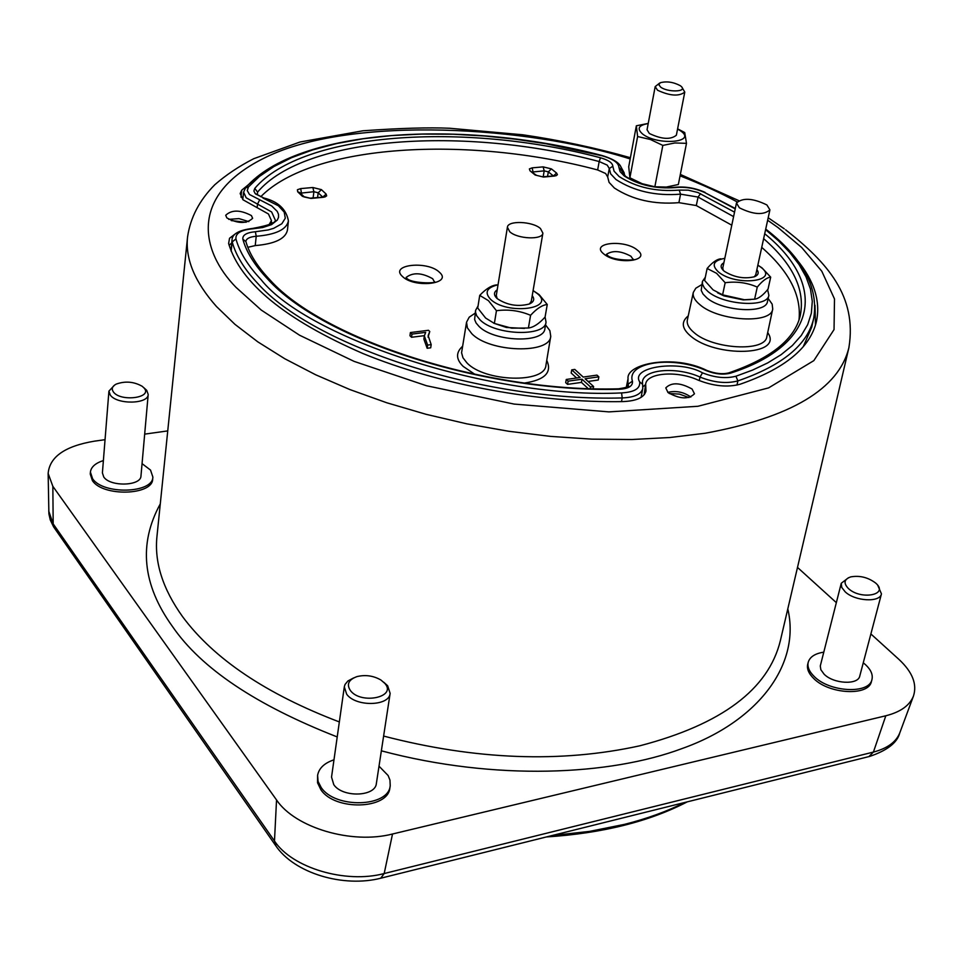 <?xml version="1.0" encoding="UTF-8"?>
<svg xmlns="http://www.w3.org/2000/svg" width="963" height="963" viewBox="0 0 963 963"><rect width="100%" height="100%" fill="white"/><g stroke="black" fill="none" stroke-linecap="round" stroke-linejoin="round"><path stroke-width="1.44" d="M337.219 736.936C256.122 705.169 201.231 668.382 172.533 626.588C142.404 584.806 138.323 543.902 160.291 503.878M669.273 393.53L679.433 394.096L689.002 397.575M231.24 220.587L246.131 222.26M765.597 229.676L778.561 240.846L789.804 252.499L799.037 264.524L805.995 276.778L810.473 289.093L812.291 301.287L811.364 313.204L807.68 324.651L801.3 335.461L792.368 345.524L781.089 354.697L767.728 362.895L752.572 370.081L735.937 376.22C725.921 378.808 714.775 377.677 702.496 372.837C679.914 359.741 630.139 366.614 639.673 381.878C640.455 388.498 634.424 392.17 621.592 392.916C494.031 399.248 307.907 338.783 261.081 279.667C247.997 265.824 239.618 252.258 235.947 238.956C235.345 233.263 241.039 229.88 253.016 228.773L262.718 227.533L271.506 224.644L277.32 220.046L278.548 217.277L278.512 214.352L277.248 211.403L271.735 205.986L249.477 194.502L247.25 190.578L248.454 186.942L259.456 176.434L273.817 166.599L291.56 157.691L312.554 149.951L336.556 143.571L363.159 138.732L391.869 135.554L422.107 134.062L453.224 134.23L484.618 136L515.687 139.226L545.889 143.728L602.104 155.777C612.95 158.895 618.547 162.735 618.908 167.297L620.052 171.558L624.289 176.012C638.77 185.173 655.815 189.025 675.424 187.58C685.114 186.581 694.768 188.182 704.386 192.383L735.226 208.875M263.585 197.897L255.159 193.539L253.895 190.999L254.774 188.399C302.827 131.859 465.021 121.663 600.491 157.776C608.472 160.087 612.588 162.903 612.817 166.25L614.069 171.173L619.101 176.506C636.013 187.388 656.056 191.914 679.216 190.108L680.552 194.153L698.067 197.066L733.589 216.615M269.929 279.848C323.315 339.458 485.809 392.507 618.354 388.823L619.125 389.281C485.521 392.627 322.473 340.288 267.582 278.969C254.617 265.27 246.384 252.029 242.857 239.233L245.89 241.557C249.369 253.823 257.277 266.486 269.64 279.547M546.743 360.379C552.293 372.356 544.938 379.904 524.666 383.021M475.024 374.414L463.227 366.434C455.932 359.307 455.692 352.614 462.505 346.343M767.692 332.56C784.231 356.045 715.292 357.923 690.447 335.882C681.744 328.443 680.997 321.786 688.232 315.9M603.693 253.883C589.561 242.76 624.542 238.98 637.398 250.115C652.011 261.166 616.657 265.258 603.693 253.883M402.378 276.393C389.172 264.56 427.572 260.407 439.429 272.252C453.188 284.025 414.295 288.515 402.378 276.393M863.269 662.797L865.677 664.831C870.961 669.839 873.056 674.726 871.96 679.481C869.457 694.347 829.492 692.313 814.168 676.435C809.185 671.548 807.199 666.829 808.222 662.279C809.847 656.886 815.023 653.516 823.762 652.168M871.96 679.481L871.431 681.467C868.915 696.345 828.962 694.323 813.651 678.434C808.679 673.546 806.705 668.816 807.716 664.265L808.222 662.279M379.013 766.187L388.113 775.504L389.967 780.102L390.22 785.652C388.799 807.271 335.172 808.896 321.185 787.505L318.091 781.475L317.597 775.384C318.897 768.257 324.35 763.057 333.98 759.807M390.22 785.652L389.871 787.83C388.45 809.462 334.859 811.111 320.872 789.696L317.561 782.787L317.597 775.384M142.067 463.636L150.517 470.064L152.864 477.01C153.141 493.429 102.969 494.934 92.556 478.635L90.414 472.087C91.064 467.007 95.385 463.155 103.39 460.555M152.864 477.01L152.684 478.984C152.948 495.415 102.812 496.932 92.4 480.621L90.257 474.073L90.414 472.087M686.487 143.355L678.349 184.511L666.36 187.051L654.852 186.786L642.116 183.704L629.898 177.806L628.719 166.743L636.35 125.792L637.614 136.529L650.434 139.515L662.833 145.413L674.943 142.945L686.487 143.355L684.729 132.557L677.603 128.837M268.87 225.029L271.434 220.587L268.46 213.991L242.965 199.762L240.16 193.551L241.725 190.18L265.523 170.692M692.096 389.04L694.455 393.795C688.689 399.573 679.89 399.164 668.057 392.591L665.77 387.908C671.488 382.118 680.263 382.504 692.096 389.04M690.808 397.081L690.483 396.78C683.441 391.953 675.894 390.484 667.804 392.362M251.427 215.592L252.631 218.312C246.576 223.946 237.993 223.813 226.859 217.915L225.703 215.267C231.722 209.633 240.293 209.741 251.427 215.592M841.253 583.277L820.283 665.975L820.849 669.718L824.111 674.196C833.633 683.971 858.226 685.199 859.778 676.014L881.458 593.882C880.013 602.742 854.975 601.333 845.153 591.8L841.77 587.454L841.253 583.277L848.487 577.728M344.309 686.836L331.537 777.093L333.776 784.664C342.503 797.833 375.498 796.81 376.377 783.437L390.135 693.384C389.353 706.324 355.66 707.023 346.668 694.191L344.309 686.836L345.043 684.464L347.908 680.961L353.662 677.916M383.743 682.213L387.656 685.764L390.135 693.384M108.915 391.147L102.403 472.893L103.751 476.986C110.239 487.013 141.128 486.086 140.971 475.927L148.194 394.445C148.398 404.207 116.968 404.809 110.312 395.095L108.915 391.147L114.513 385.14M143.704 387.595L146.725 390.352L148.194 394.445M677.567 129.018L680.588 130.872C697.694 142.428 657.669 145.943 642.646 134.05C636.603 128.729 638.457 125.226 648.219 123.565M648.243 123.42L636.35 125.792M848.439 588.549C843.275 583.169 844.045 579.281 850.738 576.885C859.682 575.308 867.976 577.343 875.584 582.988L876.258 583.602C888.813 595.062 860.621 600.178 848.439 588.549M350.376 690.507C346.379 684.308 348.582 679.673 356.96 676.604C365.434 674.557 373.439 675.701 380.963 680.034L384.887 683.441C397.225 697.236 360.836 704.856 350.376 690.507M113.441 392.013C111.263 388.932 112.165 386.295 116.174 384.117C125.214 380.867 133.905 381.601 142.235 386.319L144.089 388.029C153.009 397.851 120.7 402.149 113.441 392.013M681.985 87.308L684.777 92.099C679.035 96.577 669.959 95.963 657.548 90.233L655.189 86.61L659.559 83.155M684.777 92.099L676.363 135.217C670.621 139.9 661.617 139.322 649.351 133.496L647.04 129.764L655.189 86.61M660.69 87.139L658.788 84.672L660.269 82.734C666.697 81.036 673.39 82.036 680.347 85.707L681.479 86.658C687.101 92.003 667.648 92.472 660.69 87.139M731.784 225.198L696.297 205.552L678.915 202.663L680.552 194.153C655.707 196.139 634.196 191.264 616.007 179.539L610.686 173.906L609.29 168.525L607.677 176.915L609.073 182.356L614.382 188.026C632.547 199.81 654.07 204.698 678.915 202.663M607.677 176.915L605.619 173.496L597.65 169.957C467.561 135.241 312.614 143.932 260.744 196.729M545.552 324.892L549.861 330.622L550.752 336.268C550.054 354.288 489.686 352.482 471.774 333.667L467.404 327.877L466.537 322.232L469.198 317.188L475.144 313.168M768.161 298.47L772.17 304.152L772.723 309.003C771.483 324.266 718.591 321.257 699.908 304.681C694.744 300.408 692.541 296.315 693.3 292.427L695.792 288.226L701.762 284.639M545.082 316.996L546.033 322.148C545.287 337.014 495.042 335.389 480.019 319.848L476.697 315.756L475.553 312.361L475.578 310.411L478.057 305.921M475.578 310.411L474.627 319.535L476.071 322.966L478.972 326.373C493.971 341.961 544.143 343.55 544.902 328.624L546.033 322.148M767.595 289.658L768.871 295.268C767.704 307.847 723.682 305.247 708.022 291.56L704.338 287.865L702.496 284.193L702.424 281.437L705.325 277.224M702.424 281.437L701.22 290.393L703.05 294.064L706.722 297.784C722.346 311.506 766.319 314.082 767.499 301.443L768.871 295.268M496.451 310.712L494.368 323.448L485.629 318.043L477.72 308.028L479.73 295.388L488.434 300.649L496.451 310.712C508.32 309.147 519.707 310.676 530.577 315.31C536.716 308.593 542.277 304.982 547.261 304.501L539.099 294.57L533.105 290.573M725.163 282.725L722.599 294.847L713.101 289.887L704.639 280.522L707.131 268.484L716.58 273.311L725.163 282.725C736.49 281.22 747.18 282.677 757.267 287.094C762.419 280.811 766.897 277.5 770.689 277.151L761.998 267.87L758.627 265.656M533.093 290.633L537.438 293.667C556.421 309.099 506.851 315.286 490.516 299.276C484.233 292.391 486.736 287.564 498.04 284.783M496.812 284.892C491.696 285.277 485.99 288.78 479.73 295.388M757.845 265.174L760.565 267.004C780.668 281.352 736.31 286.89 718.518 272.023C711.163 265.102 713.258 260.528 724.802 258.325M720.962 258.818C717.026 259.071 712.415 262.297 707.131 268.484M497.221 289.827C493.646 292.222 493.586 295.111 497.052 298.494L497.113 298.566C507.104 305.211 517.901 307.004 529.494 303.959C533.947 301.876 534.85 299.108 532.226 295.665M529.433 303.983L531.263 301.311L542.891 233.142C542.59 240.112 517.444 239.077 509.74 231.734L507.405 227.232C507.754 220.25 532.623 221.261 540.472 228.532L542.891 233.142M723.863 262.791C720.529 264.656 720.264 267.124 723.069 270.182L724.369 271.325C734.239 277.38 744.303 279.174 754.559 276.718C758.387 275.033 759.157 272.673 756.87 269.628M754.294 276.826L755.75 274.768L769.919 209.862C763.503 215.363 753.331 214.677 739.391 207.815L736.466 203C742.81 197.499 752.958 198.149 766.897 204.95L769.919 209.862M507.405 227.232L496.294 295.485L497.173 298.602M736.466 203L722.78 267.919L723.273 270.374M757.267 287.094L754.619 299.192C758.495 298.711 762.973 295.364 768.029 289.153L770.689 277.151M754.619 299.192L744.375 299.734L722.599 294.847M530.577 315.31L528.41 328.01C533.514 327.384 539.063 323.749 545.07 317.092L547.261 304.501M528.41 328.01L511.606 328.166L494.368 323.448M750.803 299.553L743.243 299.902L723.887 295.87L717.483 292.752M524.498 328.395L506.369 327.468L493.706 323.183M427.62 345.079L424.346 335.906L425.67 332.367L411.983 334.089L410.407 332.548L428.475 330.285L429.763 331.525L428.15 335.593L431.183 344.622L427.62 345.079L427.151 348.269L423.864 339.084L424.346 335.906M571.745 369.852L580.135 377.496L566.268 379.458L568.134 381.167L582.013 379.205L590.512 386.945L593.593 386.5L585.083 378.772L598.854 376.834L596.964 375.125L583.205 377.075L574.803 369.431L571.745 369.852L571.167 373.03L576.608 378.002M553.593 175.808L556.602 173.063L557.421 174.712L556 175.772L542.867 176.795M554.507 176.048L543.517 177.06L535.175 175.025L530.011 170.812L536.511 175.338M530.011 170.812L529.385 168.91L532.178 167.851L533.153 172.594M532.178 167.851L543.132 166.876L544.203 170.86L548.344 171.871L547.562 176.361M543.132 166.876L551.402 168.886L548.344 171.871L553.256 175.832M424.382 335.654L411.526 337.267L411.983 334.089M411.526 337.267L409.949 335.726L410.407 332.548M428.041 337.158L429.763 331.525M427.151 348.269L430.702 347.812L431.183 344.622M582.013 379.205L581.423 382.407L567.556 384.369L568.134 381.167M566.268 379.458L565.69 382.648L567.556 384.369M598.854 376.834L598.252 380.012L588.044 381.456M593.593 386.5L593.184 388.667M590.512 386.945L590.199 388.571M588.104 388.498L581.423 382.407M313.107 197.884L313.902 191.721L312.843 187.508L321.425 189.639L318.187 192.793L317.585 197.475M321.425 189.639L326.144 194.093L322.942 196.97M326.144 194.093L326.662 195.862L324.88 196.994L310.423 198.137M323.183 197.307L311.013 198.426L304.38 197.018L302.346 196.259L297.687 191.781L299.71 192.54L304.103 196.753M297.687 191.781L297.423 189.735L300.721 188.592L301.636 194.382M245.842 241.364L245.842 241.34C246.456 238.475 249.911 236.79 256.218 236.272L255.231 245.589C274.888 243.904 285.626 238.728 287.456 230.061L288.418 220.912C286.3 209.188 278.078 201.532 263.766 197.957L255.556 193.96M255.231 245.589L247.84 247.298M799.001 319.921C801.577 295.569 789.154 271.385 761.733 247.371M242.857 239.233C242.375 235.056 246.552 232.552 255.376 231.734L268.196 229.952L273.721 228.303L281.834 223.753L285.301 218.204L284.205 212.089L278.439 205.805L262.959 198.053M679.216 190.108L688.208 190.156L697.886 192.504L734.54 212.149M764.706 233.744C826.146 283.447 819.958 344.333 730.688 373.102L728.714 372.898C722.527 374.463 715.304 373.668 707.023 370.514L706.156 370.611C673.631 355.479 626.119 361.895 632.438 381.192L628.225 384.032L628.273 385.718C629.658 386.536 626.419 387.571 618.535 388.823M877.823 585.444L881.458 593.882M231.06 250.91L232.023 239.763L232.203 241.894L235.947 238.956M272.252 223.103L271.289 221.875M765.729 229.086C802.697 257.759 818.694 287.48 813.723 318.211L811.701 327.264L803.286 346.608M645.547 384.61L642.935 386.801M248.839 221.622L238.98 218.613L228.725 219.359M815.468 325.049L814.999 305.283M231.662 242.977L229.122 245.3M796.762 259.589C814.132 280.522 820.693 301.13 816.455 321.425C810.268 347.775 784.797 368.721 740.053 384.249C727.438 387.595 713.354 386.175 697.826 379.988C677.362 370.49 647.088 372.705 645.667 383.996L644.139 394.806M662.833 145.413L654.852 186.786M637.614 136.529L629.898 177.806M620.569 166.262L624.096 172.69L624.722 175.627M645.667 383.996L645.968 391.147C644.091 397.538 636.447 401.017 623.061 401.583C538.052 403.1 438.695 384.67 362.798 353.469C285.168 319.632 240.437 282.99 228.616 243.531L229.543 238.258L235.345 233.84M167.743 430.906L144.679 434.132M105.051 439.682L94.567 441.138C65.111 446.05 49.631 456.811 48.15 473.447L52.845 486.327L276.537 799.952C295.099 827.771 351.736 844.599 392.519 834.006L885.816 715.774C900.429 712.078 909.626 705.542 913.418 696.177C917.33 684.296 912.503 672.042 898.936 659.402L870.877 633.955M836.341 602.645L797.496 567.424M787.794 608.893C800.915 664.386 758.411 721.504 681.804 748.648C610.373 775.335 495.668 781.222 381.36 750.827M785.615 229.796C827.434 262.55 857.263 296.363 848.897 347.667C838.797 388.968 790.936 417.485 705.301 433.23L669.899 437.515L631.909 439.513L591.932 439.152L550.643 436.395L508.753 431.28L466.995 423.876L426.115 414.319L386.825 402.787L349.786 389.521L315.611 374.751L284.819 358.766L257.819 341.865L234.96 324.35L216.458 306.499C194.839 282.099 185.197 258.939 187.556 237.006L156.969 536.343C154.236 562.223 162.771 589.007 182.597 616.693C214.039 658.993 266.294 694.07 339.349 721.937M767.655 220.25L778.104 227.629L801.661 247.467L821.812 271.253L834.5 298.951L834.042 329.575L813.831 360.631L768.582 387.896L697.934 406.278L608.881 411.887L514.098 404.075L426.453 385.73L354.131 361.39L299.565 335.22L261.25 310.062L235.995 287.335C200.966 251.548 186.473 193.322 270.386 155.127C355.251 116.631 525.485 125.696 630.175 158.943M675.424 187.58L674.317 187.352C655.55 188.7 639.36 185.077 625.781 176.482L624.289 176.012M257.157 207.382L257.53 204.108L246.143 197.764L243.615 192.131L242.772 199.558M252.535 228.448C269.796 225.27 277.272 222.236 274.937 219.335L271.65 211.968L257.53 204.108L259.553 200.087M621.592 392.916L622.206 397.936C483.354 401.932 313.469 346.415 257.506 283.17C244.301 269.134 235.863 255.376 232.203 241.894L231.156 251.126M466.537 322.232L461.578 352.747L462.962 357.767L466.899 362.834C484.762 382.022 545.178 383.635 545.949 365.182L550.752 336.268M693.3 292.427L687.365 319.945C686.595 323.929 688.774 328.106 693.926 332.476C712.548 349.364 765.501 352.241 766.837 336.605L772.723 309.003M606.377 254.388C612.612 250.163 620.81 250.777 630.946 256.254L633.04 259.324M406.109 277.452C412.898 272.204 421.734 272.613 432.64 278.692L434.325 281.653M383.611 736.069C475.409 759.927 560.827 763.165 639.877 745.783C721.648 724.393 768.474 689.352 780.367 640.66L848.897 347.667M241.725 190.18L240.991 197.186M552.052 835.547L589.488 831.406L624.469 824.376C646.931 818.694 667.058 811.388 684.862 802.456M696.297 205.552L698.067 197.066L700.546 193.635M597.65 169.957L599.179 161.543L607.208 165.094L609.29 168.525L612.817 166.25M322.641 197.006L318.187 192.793L313.902 191.721L300.384 193.178M532.431 172.004L544.203 170.86L543.18 176.759M543.517 177.06L535.175 175.025M551.402 168.886L556.602 173.063M311.013 198.426L302.346 196.259M300.721 188.592L312.843 187.508M255.376 231.734L256.218 236.272C275.863 234.635 286.601 229.507 288.418 220.912M257.41 194.478L257.578 192.094C304.934 136.012 465.153 125.792 599.179 161.543L600.491 157.776M257.35 194.43L257.578 192.094L254.774 188.399M763.635 238.68C793.127 264.319 805.333 289.959 800.265 315.611C794.728 339.265 771.002 358.32 729.075 372.777M627.72 386.5L628.057 378.712L626.275 387.391M730.688 373.102C723.333 374.992 715.16 374.162 706.156 370.611M632.438 381.192C632.992 386.055 628.55 388.751 619.125 389.281M232.023 239.763C232.336 233.877 239.125 230.109 252.39 228.46L253.016 228.773M243.615 192.131L245.517 187.905L248.454 186.942M625.529 176.289L621.424 170.439C622.206 164.769 615.875 159.822 602.405 155.621L602.104 155.777M621.424 170.439L618.908 167.297M735.311 208.477L704.386 192.383M813.723 318.211C807.861 344.549 782.57 365.446 737.863 380.903L735.937 376.22M736.984 385.08L737.863 380.903C726.547 383.888 713.932 382.612 700.017 377.075L702.496 372.837M621.508 401.607L622.206 397.936C634.28 397.43 641.141 394.288 642.766 388.522L642.622 384.309L639.673 381.878M642.55 384.008L642.453 381.589C643.874 369.07 677.362 366.59 700.017 377.075L699.258 380.59M48.728 511.028L54.819 528.675M52.845 486.327L53.182 523.896L274.479 841L275.996 846.068M276.537 799.952L274.479 841C292.03 867.868 345.536 883.914 384.189 873.537L380.734 878.22M392.519 834.006L384.189 873.537L873.405 752.079L868.879 756.605M885.816 715.774L873.405 752.079C887.296 748.432 896.072 742.064 899.755 732.963L899.899 732.578M624.096 172.69L623.723 174.7M644.452 394.421L645.812 387.559M680.071 175.844C702.171 184.499 721.167 193.166 737.032 201.845M271.06 223.898L271.434 220.587M743.243 299.902L744.375 299.746M723.887 295.87L721.853 294.606M434.277 282.412L434.53 281.617C437.575 283.579 409.708 283.676 406.494 277.838M632.98 260.215L633.365 259.24C636.687 260.516 612.203 261.009 607.039 254.942M322.593 197.018L323.412 197.283M706.866 370.442C673.715 353.89 625.89 363.773 628.057 378.712M687.281 801.854C649.158 821.632 602.2 833.332 546.394 836.955M245.758 187.616C297.579 128.356 463.215 118.846 602.344 155.597M674.569 187.316C684.849 186.244 695.021 187.929 705.085 192.359M642.766 388.522L641.105 397.37M913.418 696.177L899.755 732.963C897.287 742.654 887.26 750.466 869.661 756.412L381.36 878.063C343.791 887.958 294.16 873.441 275.478 845.333L53.591 526.857L50.269 519.96L48.896 513.857L48.15 473.447M784.291 228.821L768.197 217.77M738.681 200.581L680.347 174.423M630.404 157.715C595.351 147.784 559.407 140.129 522.584 134.76L449.733 128.26C429.004 127.321 400.066 128.163 362.931 130.787L300.083 141.994L253.763 158.69C239.017 166.25 226.04 174.929 214.809 184.727C199.413 200.244 190.337 217.662 187.556 237.006"/></g></svg>
